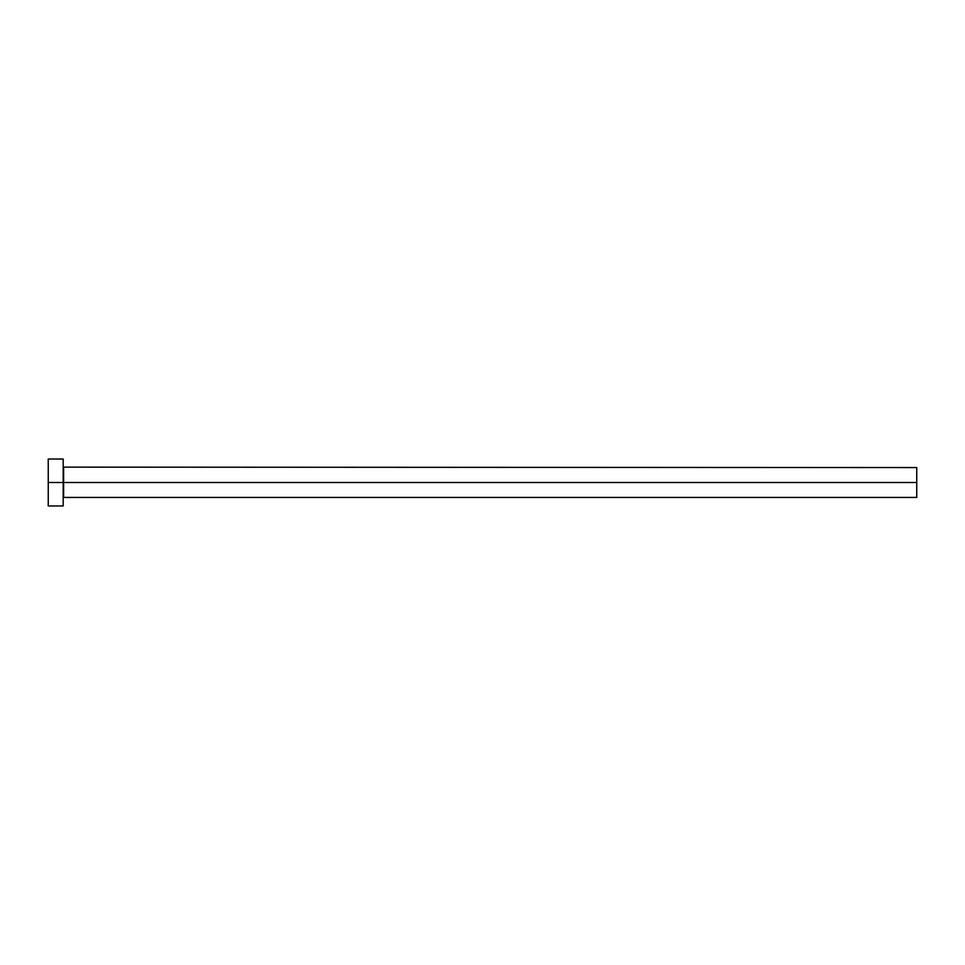 <?xml version="1.0" encoding="UTF-8"?>
<svg xmlns="http://www.w3.org/2000/svg" width="965" height="965" viewBox="0 0 965 965"><rect width="100%" height="100%" fill="white"/><g stroke="black" fill="none" stroke-linecap="round" stroke-linejoin="round"><path stroke-width="1.45" d="M48.25 505.974L48.25 459.026L48.25 482.5L916.75 482.5L916.75 497.433L916.75 482.5L63.618 482.5L63.618 467.567L63.618 482.5L48.25 482.5L48.25 505.974L63.183 505.974L63.183 459.026L63.183 505.974M63.183 497.868L63.618 482.5L63.618 497.433L916.75 497.433M916.75 482.5L916.75 467.567L916.75 482.5M916.75 467.567L63.183 467.132M48.25 459.026L63.183 459.026"/></g></svg>

